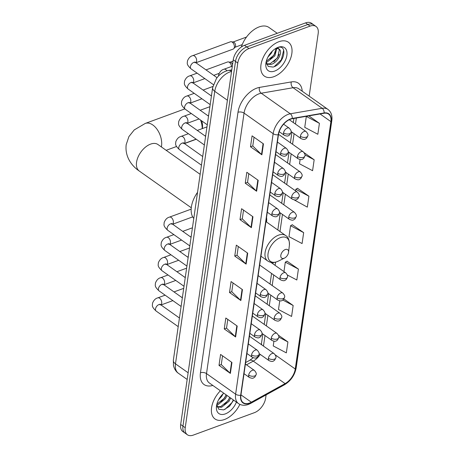 <?xml version="1.0" encoding="UTF-8"?>
<svg xmlns="http://www.w3.org/2000/svg" width="458" height="458" viewBox="0 0 458 458"><rect width="100%" height="100%" fill="white"/><g stroke="black" fill="none" stroke-linecap="round" stroke-linejoin="round"><path stroke-width="0.69" d="M266.567 222.044A22.917 13.603 125.2 0 0 266.545 217.367M309.161 96.123L318.184 33.503A12.973 7.7 125.2 0 0 316.02 26.45L311.474 23.232A12.973 7.7 125.2 0 0 305.56 22.9L244.452 45.331A12.973 7.7 125.2 0 0 233.231 59.803L180.675 424.497A12.973 7.7 125.2 0 0 182.839 431.55L185.112 433.159A12.973 7.7 125.2 0 1 182.948 426.106A12.973 7.7 125.2 0 0 185.112 433.159L187.385 434.768A12.973 7.7 125.2 0 0 193.299 435.1L254.408 412.669A12.973 7.7 125.2 0 0 265.629 398.197L266.104 394.899M316.02 26.45A12.973 7.7 125.2 0 0 310.112 26.112L249.003 48.542A12.973 7.7 125.2 0 0 237.776 63.015L235.504 61.412L182.948 426.106L235.504 61.412A12.973 7.7 125.2 0 1 246.73 46.939A12.973 7.7 125.2 0 0 235.504 61.412L233.231 59.803M310.112 26.112L307.833 24.509L246.73 46.939L307.833 24.509A12.973 7.7 125.2 0 1 313.747 24.841A12.973 7.7 125.2 0 0 307.833 24.509L305.56 22.9M224.483 419.511A20.759 12.32 125.2 0 0 239.883 404.38A20.759 12.32 125.2 0 1 224.483 419.511A20.759 12.32 125.2 0 1 215.025 418.978A20.759 12.32 125.2 0 0 224.483 419.511M273.884 76.675A20.759 12.32 125.2 0 0 290.006 59.958A20.759 12.32 125.2 0 0 288.385 42.233A20.759 12.32 125.2 0 0 278.928 41.701A20.759 12.32 125.2 0 0 262.806 58.418A20.759 12.32 125.2 0 0 264.426 76.142A20.759 12.32 125.2 0 0 273.884 76.675A20.759 12.32 125.2 0 0 290.006 59.958A20.759 12.32 125.2 0 0 288.385 42.233A20.759 12.32 125.2 0 0 278.928 41.701A20.759 12.32 125.2 0 0 262.806 58.418A20.759 12.32 125.2 0 0 264.426 76.142A20.759 12.32 125.2 0 0 273.884 76.675M249.536 403.04A13.837 8.21 -54.8 0 1 243.232 402.679A13.837 8.21 -54.8 0 1 240.925 395.157L278.464 134.658A13.837 8.21 -54.8 0 1 292.193 118.742L324.058 113.258A13.837 8.21 -54.8 0 1 328.598 114.094A13.837 8.21 -54.8 0 1 330.905 121.616L295.255 369.005A13.837 8.21 -54.8 0 1 285.099 383.609L251.35 402.204A13.837 8.21 -54.8 0 1 249.536 403.04M249.496 403.332A14.187 8.416 125.2 0 0 251.35 402.473L285.099 383.878A14.187 8.416 125.2 0 0 295.513 368.913L331.163 121.519A14.187 8.416 125.2 0 0 324.144 112.954L292.278 118.439A14.187 8.416 125.2 0 0 278.206 134.755L240.668 395.254A14.187 8.416 125.2 0 0 249.496 403.332M263.453 143.881L252.077 135.843L250.503 146.772L261.879 154.81L263.453 143.881M254.041 137.234L252.782 145.999L261.518 154.512A3.458 1.815 8.2 0 0 261.879 154.81M252.787 145.936L250.503 146.772M258.203 180.309L246.828 172.277L245.253 183.206L256.629 191.244L258.203 180.309M248.791 173.662L247.532 182.433L256.268 190.946A3.458 1.815 8.2 0 0 256.629 191.244M247.538 182.37L245.253 183.206M252.953 216.743L241.578 208.711L240.003 219.64L251.373 227.672L252.953 216.743M243.541 210.096L242.282 218.867L251.018 227.38A3.458 1.815 8.2 0 0 251.373 227.672M242.288 218.804L240.003 219.64M231.948 362.478L220.579 354.44L219.004 365.375L230.374 373.407L231.948 362.478M222.542 355.832L221.277 364.602L230.019 373.115A3.458 1.815 8.2 0 0 230.374 373.407M221.288 364.534L219.004 365.375M237.198 326.044L225.828 318.012L224.254 328.941L235.624 336.974L237.198 326.044M227.792 319.398L226.527 328.168L235.269 336.682A3.458 1.815 8.2 0 0 235.624 336.974M226.538 328.1L224.254 328.941M242.454 289.611L231.078 281.578L229.504 292.507L240.874 300.54L242.454 289.611M233.042 282.964L231.777 291.735L240.519 300.248A3.458 1.815 8.2 0 0 240.874 300.54M231.788 291.666L229.504 292.507M247.704 253.177L236.328 245.144L234.754 256.074L246.123 264.106L247.704 253.177M238.292 246.53L237.032 255.301L245.769 263.814A3.458 1.815 8.2 0 0 246.123 264.106M237.038 255.238L234.754 256.074M220.384 390.777A20.759 12.32 125.2 0 0 215.025 418.978A20.759 12.32 125.2 0 1 220.384 390.777M237.776 63.015L185.227 427.709A12.973 7.7 125.2 0 0 187.385 434.768M300.099 159.579L299.492 163.787L312.585 170.697L314.165 159.768L304.123 152.68M319.415 123.334L306.316 116.424L304.742 127.353L317.841 134.268L319.415 123.334L308.852 115.874M287.315 274.972L296.836 279.998L298.41 269.069L287.017 261.192M279.735 300.866L278.493 309.516L291.586 316.432L293.16 305.503L283.926 298.977M273.918 341.233L273.243 345.95L286.336 352.866L287.91 341.937L278.493 335.279M294.282 199.946L307.335 207.131L308.915 196.201L297.517 188.324M303.665 232.635L290.567 225.72L288.992 236.649L302.085 243.564L303.665 232.635L292.267 224.758M290.567 225.72L292.404 224.683M298.41 269.069L285.317 262.153L283.954 271.611M285.317 262.153L287.155 261.117M293.16 305.503L282.878 300.07M287.91 341.937L278.825 337.14M308.915 196.201L295.816 189.286L295.587 190.877M295.816 189.286L297.654 188.249M314.165 159.768L304.988 154.924M223.08 393.811L221.844 396.159L218.546 399.857M227.031 395.472L225.451 398.706L217.962 404.712L216.766 404.964M226.126 394.836L224.552 398.071L216.874 404.128M230.643 398.025L229.063 401.26L221.575 407.259L217.161 406.996M229.739 397.384L228.158 400.618L220.67 406.624L217.058 406.698M223.779 393.176A14.101 8.364 125.2 0 0 216.468 406.246A14.101 8.364 125.2 0 0 225.29 413.9A14.101 8.364 125.2 0 0 236.42 402.107M216.754 404.62L218.758 409.24L223.647 409.899L229.481 406.315L233.643 400.143M233.328 399.92L231.925 402.605L224.832 409.486M229.716 397.372L228.313 400.052L224.426 404.66M226.103 394.819L224.706 397.504L220.819 402.113M201.675 120.843A11.891 7.259 69.8 0 1 202.465 127.782L202.373 128.572M202.224 128.624A16.219 9.899 -110.2 0 0 200.564 120.059M285.311 249.536A5.187 3.08 125.2 0 0 280.823 255.324A5.187 3.08 125.2 0 0 284.052 258.278A5.187 3.08 125.2 0 0 284.515 258.077A5.187 3.08 125.2 0 0 288.557 252.352A5.187 3.08 125.2 0 0 285.311 249.536M197.553 192.308A23.787 14.112 125.2 0 0 193.78 218.483M206.003 69.891L227.557 61.979A3.893 2.376 69.8 0 1 228.342 61.91A3.893 2.376 69.8 0 1 229.372 62.351A3.893 2.376 69.8 0 1 231.49 66.479M228.342 61.91L230.426 62.236A2.811 1.718 69.8 0 1 231.17 62.557A2.811 1.718 69.8 0 1 232.532 64.624M195.829 62.706A3.893 2.376 69.8 0 0 196.574 61.32A3.893 2.376 69.8 0 0 196.608 61.114A3.893 2.376 69.8 0 0 195.532 57.061A3.893 2.376 69.8 0 0 192.709 55.653L230.466 41.793A3.893 2.376 69.8 0 1 231.256 41.724A3.893 2.376 69.8 0 1 232.28 42.17A3.893 2.376 69.8 0 1 234.364 47.254A3.893 2.376 69.8 0 1 233.792 48.645A3.893 2.376 69.8 0 1 233.151 49.103L195.915 62.769M231.256 41.724L233.34 42.05A2.811 1.718 69.8 0 1 234.078 42.371A2.811 1.718 69.8 0 1 235.584 46.046A2.811 1.718 69.8 0 1 235.172 47.048L233.792 48.645M277.233 33.297L268.983 27.469A21.623 12.83 125.2 0 0 259.131 26.913A21.623 12.83 125.2 0 0 241.366 46.979M272.487 50.981L271.245 53.323L267.947 57.021M276.792 48.525L274.857 55.87L267.363 61.876L266.167 62.128M276.008 48.605L273.953 55.235L266.275 61.292M275.882 48.393C277.456 47.884 278.544 48.136 279.14 49.155A9.773 5.799 125.2 0 0 275.229 48.788M266.562 64.16L270.976 64.423C277.926 62.775 283.279 51.296 279.14 49.155L279.197 49.195M278.687 48.897L279.351 49.974L277.565 57.782L270.071 63.788L266.459 63.862M266.155 61.784L268.165 66.404L273.054 67.063C284.544 64.154 288.174 43.699 277.605 47.638L276.483 48.056M274.697 71.064A14.101 8.364 125.2 0 0 286.891 55.338A14.101 8.364 125.2 0 0 278.115 47.311A14.101 8.364 125.2 0 0 276.867 47.85A14.101 8.364 125.2 0 0 265.875 63.41A14.101 8.364 125.2 0 0 274.697 71.064M283.702 50.151L281.327 59.769L274.233 66.65M279.231 54.267L277.72 57.221L273.832 61.824M275.624 51.714L274.107 54.668L270.22 59.277M231.548 71.488A17.295 10.265 125.2 0 0 229.716 72.02A17.295 10.265 125.2 0 0 214.75 91.314L175.483 363.835A17.295 10.265 125.2 0 0 178.362 373.241C177.985 372.995 174.967 371.18 173.49 365.661L173.353 360.24L212.621 87.718A8.65 4.54 -171.8 0 0 214.75 91.314L227.403 100.25M188.129 372.772L175.483 363.835A8.65 4.54 -171.8 0 1 173.353 360.24M231.588 71.202A8.65 5.988 -99.8 0 0 228.302 70.48L231.777 69.885M180.675 424.497L185.227 427.709M244.452 45.331L249.003 48.542M212.838 385.447A21.623 12.83 -54.8 0 1 200.449 372.778L237.988 112.284A4.322 2.267 -171.8 0 1 244.051 113.109L206.512 373.608A17.295 10.265 125.2 0 0 209.392 383.014L238.504 403.578A17.295 10.265 -54.8 0 1 235.624 394.172A4.322 2.267 8.2 0 0 240.668 395.254M237.988 112.284A21.623 12.83 -54.8 0 1 256.698 88.165A21.623 12.83 -54.8 0 1 259.446 87.415L291.311 81.925A21.623 12.83 -54.8 0 1 302.2 91.205M259.016 93.816A17.295 10.265 125.2 0 0 244.051 113.109L273.157 133.679A17.295 10.265 -54.8 0 1 290.326 113.784L322.186 108.294A17.295 10.265 -54.8 0 1 327.865 109.336L298.753 88.772A17.295 10.265 125.2 0 0 293.074 87.724L261.215 93.214A17.295 10.265 125.2 0 0 259.016 93.816M238.504 403.578C241.36 405.485 244.658 405.771 248.402 404.443L250.698 403.389A4.322 2.204 -118.9 0 0 251.35 402.473M250.698 403.389L284.447 384.794C290.83 380.861 294.734 375.239 296.166 367.934A4.322 2.267 -171.8 0 1 295.513 368.913M331.163 121.519A4.322 2.267 8.2 0 0 331.815 120.54C332.462 115.593 331.145 111.855 327.865 109.336M324.144 112.954A4.322 2.994 -99.8 0 0 322.186 108.294L293.074 87.724A4.322 2.994 80.2 0 1 291.311 81.925M284.447 384.794A4.322 2.204 -118.9 0 0 285.099 383.878M292.278 118.439A4.322 2.994 -99.8 0 0 290.326 113.784L261.215 93.214A4.322 2.994 80.2 0 1 259.446 87.415M278.206 134.755A4.322 2.267 -171.8 0 1 273.157 133.679L235.624 394.172L206.512 373.608A4.322 2.267 -171.8 0 0 200.449 372.778M330.905 121.616L320.05 113.945M251.35 402.204L240.965 394.87M285.099 383.609L253.257 361.116A13.837 8.21 125.2 0 0 260.253 354.412M246.501 364.837L253.257 361.116A7.786 3.967 61.1 0 0 249.576 360.389L253.2 357.772M295.255 369.005L275.31 354.91M263.476 346.099L264.999 335.531M266.384 325.919L267.907 315.344M269.293 305.732L270.815 295.158M272.201 285.552L273.724 274.977M275.109 265.365L275.573 262.171M279.987 231.525L282.449 214.424M283.834 204.812L285.357 194.244M286.742 184.631L288.265 174.057M289.651 164.445L291.173 153.871M292.559 144.264L294.082 133.69M295.467 124.078L296.343 118.032M261.919 345.006A7.786 4.088 -171.8 0 1 261.501 343.277L262.835 334.002M247.337 252.925L245.769 263.814M242.087 289.353L240.519 300.248M236.838 325.787L235.269 336.682M231.588 362.221L230.019 373.115M252.587 216.491L251.018 227.38M257.843 180.057L256.268 190.946M263.092 143.623L261.518 154.512M191.272 207.766L139.266 171.023A16.219 9.624 -54.8 0 1 136.558 162.206A16.219 9.624 -54.8 0 1 150.59 144.115A16.219 9.624 -54.8 0 1 157.981 144.533L157.403 144.178M139.266 171.023C132.127 166.26 124.719 157.02 126.185 144.682L128.916 136.587L134.24 129.923L145.272 123.425A16.219 9.899 69.8 0 1 157.037 129.282A16.219 9.899 69.8 0 1 161.525 146.176A16.219 9.899 69.8 0 1 161.393 146.949M280.428 237.622A14.301 8.484 125.2 0 0 268.056 253.577A14.301 8.484 125.2 0 0 276.953 261.724A14.301 8.484 125.2 0 0 278.224 261.175L276.804 261.787C273.369 263.001 270.334 262.732 267.695 260.968A15.566 9.24 125.2 0 1 266.482 247.675A15.566 9.24 125.2 0 1 278.573 235.137A15.566 9.24 125.2 0 1 285.666 235.538C288.334 237.044 289.571 240.324 289.376 245.391A14.301 8.484 125.2 0 0 280.428 237.622M248.66 375.113A4.322 2.565 125.2 0 0 249.381 377.461C253.154 379.006 253.331 378.016 254.934 376.986L256.154 374.547A4.322 2.267 -171.8 0 1 254.717 375.938A4.322 2.267 8.2 0 1 248.66 375.113A4.322 2.565 125.2 0 1 252.398 370.287A4.322 2.565 125.2 0 1 254.367 370.402C256.005 372.222 256.6 373.608 256.154 374.547M165.126 295.175L157.804 297.86A3.893 2.376 69.8 0 1 160.626 299.269A3.893 2.376 69.8 0 1 161.708 303.322A3.893 2.376 69.8 0 1 161.668 303.522A3.893 2.376 69.8 0 1 160.93 304.913M160.105 304.965L160.042 304.164L160.644 304.713A3.893 2.307 125.2 0 0 158.874 304.616A3.893 2.307 125.2 0 0 155.543 308.749A3.893 2.307 125.2 0 0 156.155 311.074C150.974 306.259 152.64 305.383 152.503 303.288C153.688 300.242 155.457 298.433 157.804 297.86M251.568 354.927A4.322 2.565 125.2 0 0 252.289 357.28C256.062 358.82 256.24 357.83 257.843 356.805L259.062 354.366A4.322 2.267 -171.8 0 1 257.625 355.757A4.322 2.267 8.2 0 1 251.568 354.927A4.322 2.565 125.2 0 1 255.306 350.101A4.322 2.565 125.2 0 1 257.276 350.215C258.913 352.042 259.509 353.421 259.062 354.366M168.04 274.989L160.712 277.68A3.893 2.376 69.8 0 1 163.535 279.082A3.893 2.376 69.8 0 1 164.617 283.141A3.893 2.376 69.8 0 1 164.582 283.342A3.893 2.376 69.8 0 1 163.838 284.727M163.014 284.779L162.951 283.977L163.558 284.533A3.893 2.307 125.2 0 0 161.783 284.429A3.893 2.307 125.2 0 0 158.451 288.563A3.893 2.307 125.2 0 0 159.063 290.887C153.882 286.073 155.548 285.202 155.411 283.101C156.596 280.056 158.365 278.246 160.712 277.68M254.476 334.741A4.322 2.565 125.2 0 0 255.198 337.094C258.976 338.634 259.148 337.649 260.751 336.619L261.97 334.18A4.322 2.267 -171.8 0 1 260.533 335.571A4.322 2.267 8.2 0 1 254.476 334.741A4.322 2.565 125.2 0 1 258.215 329.92A4.322 2.565 125.2 0 1 260.184 330.029C261.821 331.855 262.417 333.241 261.97 334.18M170.949 254.803L163.621 257.493A3.893 2.376 69.8 0 1 166.449 258.902A3.893 2.376 69.8 0 1 167.525 262.955A3.893 2.376 69.8 0 1 167.491 263.155A3.893 2.376 69.8 0 1 166.746 264.547M165.922 264.592L165.859 263.791L166.466 264.346A3.893 2.307 125.2 0 0 164.691 264.249A3.893 2.307 125.2 0 0 161.359 268.382A3.893 2.307 125.2 0 0 161.972 270.707C156.791 265.892 158.457 265.016 158.319 262.921C159.504 259.875 161.273 258.066 163.621 257.493M257.385 314.56A4.322 2.565 125.2 0 0 258.106 316.913C261.884 318.453 262.056 317.463 263.659 316.432L264.879 313.993A4.322 2.267 -171.8 0 1 263.442 315.39A4.322 2.267 8.2 0 1 257.385 314.56A4.322 2.565 125.2 0 1 261.123 309.734A4.322 2.565 125.2 0 1 263.092 309.848C264.73 311.675 265.325 313.054 264.879 313.993M173.857 234.622L166.529 237.307A3.893 2.376 69.8 0 1 169.357 238.715A3.893 2.376 69.8 0 1 170.433 242.769A3.893 2.376 69.8 0 1 170.399 242.975A3.893 2.376 69.8 0 1 169.655 244.36M168.83 244.412L168.767 243.61L169.374 244.16A3.893 2.307 125.2 0 0 167.599 244.062A3.893 2.307 125.2 0 0 164.267 248.196A3.893 2.307 125.2 0 0 164.88 250.52C159.699 245.706 161.365 244.83 161.227 242.734C162.413 239.689 164.182 237.879 166.529 237.307M260.293 294.374A4.322 2.565 125.2 0 0 261.014 296.727C264.793 298.267 264.964 297.276 266.567 296.252L267.787 293.813A4.322 2.267 -171.8 0 1 266.35 295.204A4.322 2.267 8.2 0 1 260.293 294.374A4.322 2.565 125.2 0 1 264.031 289.553A4.322 2.565 125.2 0 1 266.001 289.662C267.638 291.488 268.233 292.874 267.787 293.813M191.163 209.151L169.443 217.126A3.893 2.376 69.8 0 1 172.265 218.535A3.893 2.376 69.8 0 1 173.342 222.588A3.893 2.376 69.8 0 1 173.307 222.788A3.893 2.376 69.8 0 1 172.563 224.18M171.739 224.225L171.676 223.424L172.282 223.979A3.893 2.307 125.2 0 0 170.508 223.876A3.893 2.307 125.2 0 0 167.176 228.01A3.893 2.307 125.2 0 0 167.788 230.334C162.607 225.525 164.273 224.649 164.136 222.554C165.321 219.508 167.09 217.699 169.443 217.126M271.926 213.64A4.322 2.565 125.2 0 0 272.647 215.993C276.426 217.533 276.598 216.542 278.201 215.518L279.42 213.079A4.322 2.267 -171.8 0 1 277.983 214.47A4.322 2.267 8.2 0 1 271.926 213.64A4.322 2.565 125.2 0 1 275.664 208.814A4.322 2.565 125.2 0 1 277.64 208.928C279.277 210.754 279.872 212.134 279.42 213.079M188.398 133.702L181.076 136.392A3.893 2.376 69.8 0 1 183.898 137.795A3.893 2.376 69.8 0 1 184.975 141.848A3.893 2.376 69.8 0 1 184.94 142.054A3.893 2.376 69.8 0 1 184.196 143.44M183.372 143.491L183.315 142.69L183.916 143.245A3.893 2.307 125.2 0 0 182.141 143.142A3.893 2.307 125.2 0 0 178.809 147.276A3.893 2.307 125.2 0 0 179.421 149.6C174.246 144.785 175.906 143.915 175.769 141.814C176.954 138.768 178.723 136.959 181.076 136.392M274.834 193.453A4.322 2.565 125.2 0 0 275.556 195.806C279.334 197.346 279.506 196.362 281.109 195.331L282.328 192.892A4.322 2.267 -171.8 0 1 280.891 194.284A4.322 2.267 8.2 0 1 274.834 193.453A4.322 2.565 125.2 0 1 278.579 188.633A4.322 2.565 125.2 0 1 280.548 188.742C282.185 190.568 282.781 191.954 282.328 192.892M191.307 113.515L183.984 116.206A3.893 2.376 69.8 0 1 186.807 117.614A3.893 2.376 69.8 0 1 187.883 121.668A3.893 2.376 69.8 0 1 187.849 121.868A3.893 2.376 69.8 0 1 187.104 123.259M186.28 123.305L186.223 122.504L186.824 123.059A3.893 2.307 125.2 0 0 185.049 122.956A3.893 2.307 125.2 0 0 181.717 127.095A3.893 2.307 125.2 0 0 182.33 129.414C177.154 124.605 178.815 123.729 178.677 121.633C179.868 118.588 181.631 116.779 183.984 116.206M277.743 173.273A4.322 2.565 125.2 0 0 278.464 175.626C282.243 177.166 282.414 176.175 284.017 175.145L285.242 172.706A4.322 2.267 -171.8 0 1 283.8 174.097A4.322 2.267 8.2 0 1 277.743 173.273A4.322 2.565 125.2 0 1 281.487 168.447A4.322 2.565 125.2 0 1 283.456 168.561C285.094 170.382 285.689 171.767 285.242 172.706M194.215 93.335L186.893 96.02A3.893 2.376 69.8 0 1 189.715 97.428A3.893 2.376 69.8 0 1 190.791 101.481A3.893 2.376 69.8 0 1 190.757 101.687A3.893 2.376 69.8 0 1 190.013 103.073M189.188 103.124L189.131 102.323L189.732 102.873A3.893 2.307 125.2 0 0 187.957 102.775A3.893 2.307 125.2 0 0 184.626 106.909A3.893 2.307 125.2 0 0 185.238 109.233C180.063 104.418 181.723 103.542 181.591 101.447C182.776 98.401 184.54 96.592 186.893 96.02M280.651 153.087A4.322 2.565 125.2 0 0 281.372 155.439C285.151 156.98 285.323 155.989 286.926 154.964L288.151 152.525A4.322 2.267 -171.8 0 1 286.708 153.917A4.322 2.267 8.2 0 1 280.651 153.087A4.322 2.565 125.2 0 1 284.395 148.266A4.322 2.565 125.2 0 1 286.365 148.375C288.002 150.201 288.597 151.581 288.151 152.525M197.123 73.148L189.801 75.839A3.893 2.376 69.8 0 1 192.623 77.247A3.893 2.376 69.8 0 1 193.7 81.301A3.893 2.376 69.8 0 1 193.665 81.501A3.893 2.376 69.8 0 1 192.921 82.892M192.097 82.938L192.039 82.137L192.641 82.692A3.893 2.307 125.2 0 0 190.866 82.589A3.893 2.307 125.2 0 0 187.534 86.722A3.893 2.307 125.2 0 0 188.146 89.047C182.971 84.238 184.637 83.362 184.5 81.266C185.685 78.221 187.448 76.412 189.801 75.839M283.559 132.906A4.322 2.565 125.2 0 0 284.281 135.253C288.059 136.799 288.231 135.808 289.834 134.778L291.059 132.339A4.322 2.267 -171.8 0 1 289.622 133.73A4.322 2.267 8.2 0 1 283.559 132.906A4.322 2.565 125.2 0 1 287.303 128.08A4.322 2.565 125.2 0 1 289.273 128.194C290.91 130.015 291.506 131.4 291.059 132.339M195.005 62.757L194.948 61.956L195.549 62.506A3.893 2.307 125.2 0 0 193.774 62.408A3.893 2.307 125.2 0 0 190.442 66.542A3.893 2.307 125.2 0 0 191.055 68.866C185.879 64.051 187.545 63.175 187.408 61.08C188.593 58.034 190.356 56.225 192.709 55.653M268.382 358.316A4.322 2.565 125.2 0 0 269.104 360.664C272.876 362.204 273.048 361.219 274.657 360.188L275.876 357.75A4.322 2.267 -171.8 0 1 274.439 359.141A4.322 2.267 8.2 0 1 268.382 358.316A4.322 2.565 125.2 0 1 272.121 353.49A4.322 2.565 125.2 0 1 274.09 353.599C275.727 355.425 276.323 356.811 275.876 357.75M271.291 338.13A4.322 2.565 125.2 0 0 272.012 340.483C275.785 342.023 275.962 341.033 277.565 340.008L278.785 337.569A4.322 2.267 -171.8 0 1 277.348 338.96A4.322 2.267 8.2 0 1 271.291 338.13A4.322 2.565 125.2 0 1 275.029 333.304A4.322 2.565 125.2 0 1 276.998 333.418C278.636 335.245 279.231 336.624 278.785 337.569M274.199 317.944A4.322 2.565 125.2 0 0 274.92 320.297C278.693 321.837 278.87 320.852 280.473 319.821L281.693 317.383A4.322 2.267 -171.8 0 1 280.256 318.774A4.322 2.267 8.2 0 1 274.199 317.944A4.322 2.565 125.2 0 1 277.937 313.123A4.322 2.565 125.2 0 1 279.907 313.232C281.544 315.058 282.139 316.444 281.693 317.383M277.107 297.763A4.322 2.565 125.2 0 0 277.829 300.116C281.601 301.656 281.779 300.666 283.382 299.635L284.601 297.196A4.322 2.267 -171.8 0 1 283.164 298.587A4.322 2.267 8.2 0 1 277.107 297.763A4.322 2.565 125.2 0 1 280.846 292.937A4.322 2.565 125.2 0 1 282.815 293.051C284.452 294.872 285.048 296.257 284.601 297.196M280.015 277.577A4.322 2.565 125.2 0 0 280.737 279.93C284.515 281.47 284.687 280.479 286.29 279.454L287.51 277.016A4.322 2.267 -171.8 0 1 286.073 278.407A4.322 2.267 8.2 0 1 280.015 277.577A4.322 2.565 125.2 0 1 283.754 272.756A4.322 2.565 125.2 0 1 285.723 272.865C287.361 274.691 287.956 276.071 287.51 277.016M288.74 217.029A4.322 2.565 125.2 0 0 289.462 219.376C293.24 220.916 293.412 219.932 295.015 218.901L296.234 216.462A4.322 2.267 -171.8 0 1 294.797 217.853A4.322 2.267 8.2 0 1 288.74 217.029A4.322 2.565 125.2 0 1 292.479 212.203A4.322 2.565 125.2 0 1 294.454 212.312C296.091 214.138 296.681 215.523 296.234 216.462M291.649 196.843A4.322 2.565 125.2 0 0 292.37 199.196C296.149 200.736 296.32 199.745 297.923 198.715L299.143 196.276A4.322 2.267 -171.8 0 1 297.706 197.673A4.322 2.267 8.2 0 1 291.649 196.843A4.322 2.565 125.2 0 1 295.387 192.016A4.322 2.565 125.2 0 1 297.362 192.131C299 193.957 299.595 195.337 299.143 196.276M294.557 176.656A4.322 2.565 125.2 0 0 295.278 179.009C299.057 180.549 299.229 179.565 300.832 178.534L302.051 176.095A4.322 2.267 -171.8 0 1 300.614 177.486A4.322 2.267 8.2 0 1 294.557 176.656A4.322 2.565 125.2 0 1 298.295 171.836A4.322 2.565 125.2 0 1 300.271 171.945C301.908 173.771 302.503 175.156 302.051 176.095M297.465 156.476A4.322 2.565 125.2 0 0 298.187 158.823C301.965 160.369 302.137 159.378 303.74 158.348L304.959 155.909A4.322 2.267 -171.8 0 1 303.522 157.3A4.322 2.267 8.2 0 1 297.465 156.476A4.322 2.565 125.2 0 1 301.209 151.65A4.322 2.565 125.2 0 1 303.179 151.764C304.816 153.585 305.412 154.97 304.959 155.909M300.374 136.289A4.322 2.565 125.2 0 0 301.095 138.642C304.873 140.182 305.045 139.192 306.648 138.167L307.868 135.728A4.322 2.267 -171.8 0 1 306.431 137.119A4.322 2.267 8.2 0 1 300.374 136.289A4.322 2.565 125.2 0 1 304.118 131.469A4.322 2.565 125.2 0 1 306.087 131.578C307.724 133.404 308.32 134.784 307.868 135.728M218.512 76.022L218.661 74.671C219.846 71.625 221.615 69.816 223.962 69.244A3.893 2.376 69.8 0 1 225.777 69.616A3.893 2.376 69.8 0 1 226.887 70.795M212.621 87.718L216.394 78.599C217.287 77.316 219.892 73.618 225.685 71.185L228.302 70.48M178.362 373.241L187.167 379.459M296.166 367.934L331.815 120.54M261.266 344.542L261.501 343.277M264.22 324.39L265.749 313.816M267.129 304.204L268.657 293.635M270.043 284.023L271.565 273.449M272.951 263.837L273.14 262.531M277.823 230.002L280.29 212.896M281.676 203.289L283.199 192.715M284.584 183.103L286.107 172.529M287.492 162.916L289.015 152.348M290.401 142.736L291.923 132.162M293.309 122.549L293.899 118.45M245.62 362.564L249.576 360.389M145.272 123.425L184.809 108.912M260.946 256.199L267.695 260.968M265.932 221.598L285.666 235.538M288.557 252.352L289.376 245.391M284.515 258.077L278.224 261.175M166.151 150.31L176.525 146.503M184.425 143.6L196.259 139.255M200.146 174.326L157.981 144.533M178.196 326.64L156.155 311.074M244.017 373.676L249.381 377.461M174.006 291.912L183.71 288.351M179.439 317.995L160.644 304.713M245.402 364.064L254.367 370.402M161.016 304.976L172.855 300.631M181.729 297.374L182.45 297.105M181.105 306.459L159.063 290.887M246.925 353.49L252.289 357.28M176.914 271.731L186.618 268.17M182.347 297.809L163.558 284.533M248.31 343.884L257.276 350.215M163.924 284.79L175.763 280.445M184.637 277.187L185.358 276.924M184.013 286.273L161.972 270.707M249.833 333.31L255.198 337.094M179.822 251.545L189.532 247.984M185.255 277.622L166.466 264.346M251.219 323.697L260.184 330.029M166.832 264.61L178.672 260.264M187.545 257.001L188.267 256.738M186.921 266.092L164.88 250.52M252.747 313.123L258.106 316.913M182.731 231.364L192.44 227.798M188.164 257.442L169.374 244.16M254.127 303.511L263.092 309.848M169.741 244.423L181.58 240.078M190.454 236.82L191.175 236.557M189.83 245.906L167.788 230.334M255.656 292.943L261.014 296.727M191.078 237.255L172.282 223.979M257.041 283.33L266.001 289.662M172.649 224.237L192.681 216.886M201.463 165.172L179.421 149.6M267.289 212.203L272.647 215.993M197.278 130.444L206.982 126.883M202.711 156.522L183.916 143.245M268.674 202.596L277.64 208.928M184.282 143.503L196.121 139.158M205.001 135.9L205.716 135.637M204.371 144.986L182.33 129.414M270.197 192.022L275.556 195.806M200.186 110.258L209.89 106.697M205.619 136.335L186.824 123.059M271.583 182.41L280.548 188.742M187.19 123.322L199.03 118.977M207.909 115.714L208.625 115.45M207.279 124.805L185.238 109.233M273.105 171.836L278.464 175.626M203.094 90.077L212.844 86.493M208.527 116.155L189.732 102.873M274.491 162.224L283.456 168.561M190.099 103.136L201.938 98.791M210.817 95.533L211.533 95.27M210.188 104.619L188.146 89.047M276.014 151.655L281.372 155.439M233.042 61.114L230.128 62.185M211.436 95.968L192.641 82.692M277.399 142.043L286.365 148.375M193.007 82.95L204.846 78.604M213.726 75.347L219.096 73.377M213.348 84.616L191.055 68.866M279.197 131.664L284.281 135.253M246.513 37.058L233.036 42.004M217.058 77.705L195.549 62.506M283.599 124.181L289.273 128.194M242.219 44.621L234.971 47.283M259.102 353.605L269.104 360.664M249.421 336.172L274.09 353.599M262.01 333.418L272.012 340.483M252.329 315.991L276.998 333.418M264.924 313.238L274.92 320.297M255.238 295.805L279.907 313.232M267.833 293.051L277.829 300.116M258.152 275.624L282.815 293.051M259.675 265.05L280.737 279.93M270.804 262.325L285.723 272.865M279.466 212.317L289.462 219.376M269.785 194.885L294.454 212.312M282.374 192.131L292.37 199.196M272.693 174.704L297.362 192.131M285.282 171.945L295.278 179.009M275.601 154.518L300.271 171.945M288.191 151.764L298.187 158.823M278.51 134.337L303.179 151.764M291.099 131.578L301.095 138.642M223.962 69.244L232.309 66.181M289.29 119.71L306.087 131.578"/></g></svg>
